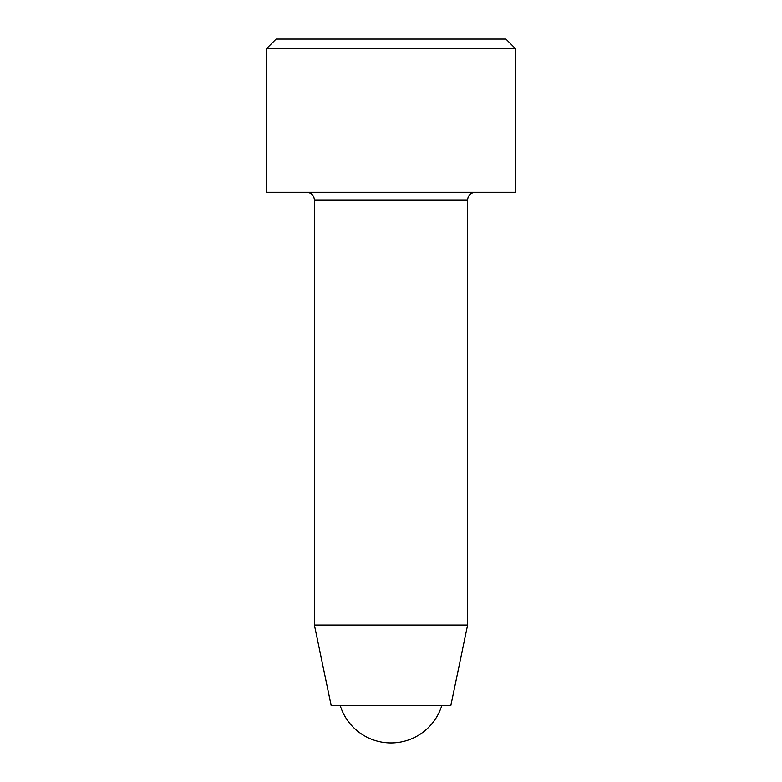 <?xml version="1.0" encoding="UTF-8"?>
<svg xmlns="http://www.w3.org/2000/svg" width="782" height="782" viewBox="0 0 782 782"><rect width="100%" height="100%" fill="white"/><g stroke="black" fill="none" stroke-linecap="round" stroke-linejoin="round"><path stroke-width="1.17" d="M276.095 39.1L505.905 39.1L515.485 48.679L266.515 48.679L276.095 39.1M306.74 192.313C311.392 192.763 313.944 195.314 314.393 199.967L314.393 625.062L467.607 625.062L450.843 705.501L331.157 705.501L314.393 625.062M266.515 48.679L266.515 192.313L515.485 192.313L515.485 48.679M314.393 199.967L467.607 199.967C468.017 195.363 470.568 192.802 475.26 192.313M340.199 705.501A53.196 53.196 0 0 0 441.801 705.501M467.607 199.967L467.607 625.062"/></g></svg>
